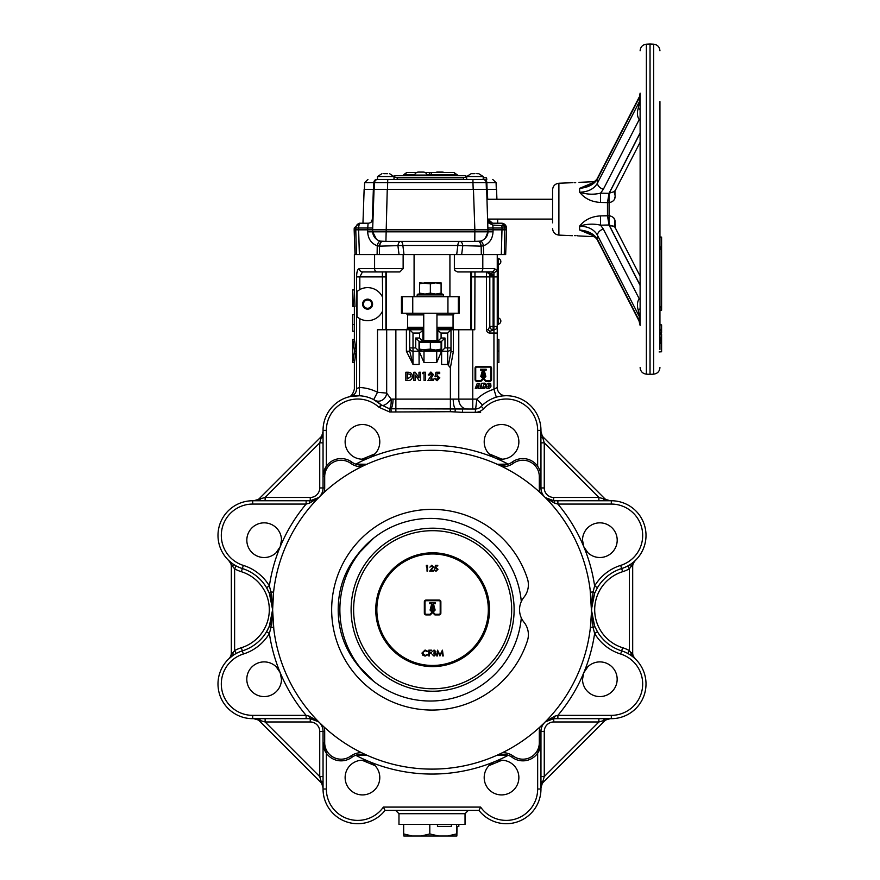 <?xml version="1.0" encoding="UTF-8"?>
<svg xmlns="http://www.w3.org/2000/svg" width="880" height="880" viewBox="0 0 880 880"><rect width="100%" height="100%" fill="white"/><g stroke="black" fill="none" stroke-linecap="round" stroke-linejoin="round"><path stroke-width="1.32" d="M415.734 338.008L419.034 341.308L419.034 351.219L415.734 347.919L415.734 338.008L419.617 338.008L422.917 341.308L437.778 341.308L437.778 329.747L451 329.747L451 347.919A3.3 3.3 0 0 1 447.689 351.219L441.661 351.219L444.972 347.919L447.689 347.919L447.689 333.047L451 329.747L472.769 329.747L472.769 399.124L476.861 399.124A42.944 42.944 0 0 1 493.944 389.279L497.244 387.475A8.261 8.261 0 0 0 505.648 395.725L502.568 395.923M419.617 341.308L419.617 342.298L441.089 342.298L441.089 349.107L435.721 350.064L441.089 350.064L441.089 349.107M435.721 350.064L424.985 350.064L419.617 349.107L419.617 350.064L430.353 349.107L435.721 350.064M430.353 342.298L430.353 349.107M419.617 342.298L419.617 349.107M437.613 341.308L436.953 340.648L423.742 340.648L423.082 341.308M417.131 294.899L417.967 294.074L442.739 294.074L443.564 294.899L417.131 294.899L417.131 296.714M424.985 282.843L419.617 283.8L419.617 282.843L430.353 283.8L435.721 282.843L424.985 282.843M441.089 283.8L441.089 282.843L435.721 282.843L441.089 283.8L441.089 294.074M441.089 293.117L435.721 294.074L430.353 293.117L430.353 283.8M430.353 293.117L424.985 294.074L419.617 293.117L419.617 283.8M419.617 293.117L419.617 294.074M497.244 258.28L498.399 258.28L498.399 324.346L497.244 324.346M498.399 259.93L497.244 259.93L497.244 322.696L498.399 322.696M640.123 110.055A9.911 2.684 -0 0 0 638.165 108.46L639.43 102.333L639.43 96.888A9.911 9.13 180 0 0 640.123 93.555C640.123 37.741 640.123 37.741 640.123 93.555L640.123 324.786C640.123 380.6 640.123 380.6 640.123 324.786L640.123 324.599C640.123 372.636 640.123 372.636 640.123 324.599M659.934 321.167L659.934 324.808M659.934 349.47L659.934 101.596M659.934 329.329L661.595 329.45L661.595 324.896L659.769 324.797M487.003 199.265L552.574 199.265L552.574 195.503L552.574 222.838C552.574 230.076 552.574 230.076 552.574 222.838L552.574 219.087L487.696 219.087M615.34 227.964L615.34 224.301M614.966 190.564L614.966 194.667C615.703 199.023 613.756 201.685 609.125 202.642L600.512 202.444C591.547 201.927 584.584 198.528 579.645 192.236L579.645 188.331L592.427 182.952M640.123 285.45L609.026 225.005L600.556 225.17C593.692 223.564 586.729 223.872 579.645 226.105L579.645 230.01L579.645 226.105C584.584 219.813 591.547 216.414 600.512 215.897L609.125 215.699C613.756 216.656 615.703 219.318 614.966 223.674L614.966 227.777M646.382 44.187L646.382 374.154L650.034 374.341L650.034 44L646.382 44.187C642.554 44.737 640.464 46.937 640.123 50.787M575.696 182.699C571.439 182.666 571.439 182.666 575.696 182.699C579.964 182.292 579.964 182.292 575.696 182.699C579.964 182.292 579.964 182.292 575.696 182.699L574.497 182.732M552.574 228.503C552.926 232.386 555.038 234.586 558.888 235.103L558.888 183.238L572.957 182.677M593.89 183.216L579.656 188.43M579.678 191.719L579.645 192.236C586.729 194.469 593.692 194.788 600.556 193.171L609.026 193.336L640.123 132.891M609.026 225.005L607.486 215.82L603.515 215.864M659.934 237.237L661.595 237.457L661.595 310.035L659.934 310.156M661.595 338.36L661.595 339.405L661.595 338.36M659.934 332.948L661.595 332.97L661.595 329.593L659.934 329.472M575.696 235.642C579.964 236.049 579.964 236.049 575.696 235.642C571.439 235.675 571.439 235.675 575.696 235.642L574.431 235.62M661.595 342.012L659.934 341.913L661.595 342.045L661.595 343.497L659.934 343.475M659.934 334.257L661.595 334.378L661.595 338.943L659.934 338.844M659.934 339.075L661.595 339.196L661.595 341.913L659.934 341.803M640.123 323.334A9.911 6.996 -0 0 0 639.529 321.123L597.454 239.382A6.611 4.389 152.8 0 0 597.784 240.801L639.023 320.914L639.43 316.008A9.911 3.85 180 0 1 640.123 317.416M640.123 93.555L640.123 93.742C640.123 45.716 640.123 45.716 640.123 93.742M639.43 321.453A9.911 9.13 180 0 1 640.123 324.786M639.43 102.333A9.911 3.85 180 0 0 640.123 100.925M639.43 316.008L638.165 309.892A9.911 2.684 180 0 0 640.123 308.286M639.43 96.888L640.112 93.126M638.165 309.892C636.9 305.492 637.241 301.763 639.188 298.705L603.339 229.042A6.611 4.389 152.8 0 0 597.454 235.224L639.529 316.965A9.911 7.018 180 0 1 640.123 319.187M579.645 226.105C588.203 226.402 594.143 229.438 597.454 235.224L597.454 239.382C594.143 233.904 588.203 230.78 579.645 230.01L589.82 233.992C594.407 236.401 597.069 238.678 597.784 240.801L639.023 320.914L640.123 325.446L639.023 320.914M640.123 99.154A9.911 7.018 -0 0 1 639.529 101.376L597.454 183.117A6.611 4.389 27.2 0 0 603.339 189.299L639.188 119.647C637.241 116.578 636.9 112.849 638.165 108.46M640.123 118.613A9.911 3.102 -66 0 0 639.188 119.647L640.123 120.032M640.123 298.309L639.188 298.705A9.911 3.102 -114 0 0 640.123 299.728M639.045 97.394L597.784 177.54A6.611 4.389 27.2 0 0 597.454 178.97L639.529 97.229A9.911 6.996 180 0 0 640.123 95.007M597.784 177.54C597.069 179.663 594.407 181.94 589.82 184.36L579.645 188.331C588.203 187.561 594.143 184.437 597.454 178.97L597.454 183.117C594.143 188.903 588.203 191.939 579.645 192.236M659.934 334.114L661.595 334.235L659.934 334.092M588.775 233.519L587.62 232.991M586.223 232.386L584.848 231.814M592.427 235.389L579.645 230.01M607.464 215.688L607.464 202.653M594.231 236.665L578.754 235.95M578.028 235.851L576.972 235.73M659.934 351.527L661.595 351.406L661.595 343.497M661.595 306.746L659.934 306.757M659.934 249.579L661.595 249.513M603.339 229.042L600.556 225.17L600.512 215.897M603.339 189.299L600.556 193.171L600.512 202.444M609.026 193.336L607.486 202.521M558.888 183.238C555.038 183.766 552.926 185.966 552.574 189.838L552.574 195.503M640.123 276.1L614.779 226.875L609.07 225.137M609.07 193.215L614.779 191.466L640.123 142.241L615.34 190.377M640.123 285.153L609.224 225.137L614.218 226.391M614.988 225.819L614.779 220.957M614.548 219.736L614.097 218.493M614.009 218.295L613.547 217.58M614.548 198.605L614.779 197.395M609.114 193.215A9.911 0.561 -90.8 0 0 609.081 202.642L609.081 215.699A9.911 0.561 -89.2 0 0 609.114 225.137M614.966 194.667A9.911 6.567 1.7 0 1 614.405 192.489M614.405 225.863A9.911 6.567 178.3 0 1 614.966 223.674M609.224 225.137A9.911 0.616 90.5 0 1 609.125 215.699M609.125 202.642A9.911 0.616 89.5 0 1 609.224 193.215L640.123 133.188M352.715 289.916L352.715 306.427L353.342 306.427L352.715 289.916L354.376 289.916L354.376 254.595L456.698 254.595L457.82 245.487A4.95 2.101 90 0 1 459.888 241.384A4.95 2.838 -90 0 1 462.737 246.158L461.659 254.595L505.67 254.595L506.539 229.823L493.086 229.823L493.031 231.814C492.646 238.799 489.456 243.452 483.45 245.795A4.95 2.079 77.3 0 0 480.271 241.142L474.793 241.384L474.859 229.823L493.086 229.823L492.844 225.093L487.817 222.552M500.841 223.212L505.846 225.742L505.637 226.512L504.493 226.193A4.95 4.631 90 0 1 504.878 227.997L506.473 227.997A4.95 4.95 0 0 0 501.523 223.212L492.624 223.212L487.729 219.087A4.95 4.95 0 0 0 488.059 220.198M416.812 172.425L406.879 172.425A3.3 1.265 90 0 0 405.691 174.625L403.766 174.625A1.65 1.65 0 0 1 402.204 175.725M268.301 590.92A3.3 0.77 -25.8 0 0 268.301 590.931L269.412 593.406M271.293 599.115L272.613 609.719L269.379 593.329L266.541 587.653A43.131 43.131 0 0 1 272.613 609.719L270.919 627.517A3.3 0.803 -157.7 0 1 269.379 626.098L272.613 609.719L273.581 627.22L270.919 627.517L269.379 633.468L266.541 631.774L269.379 626.098M269.379 593.329A3.3 0.803 -22.3 0 1 270.919 591.91L273.581 592.207L272.613 609.719A43.131 43.131 0 0 1 242.352 650.881L241.362 647.724A39.82 39.82 0 0 0 241.362 571.703L242.352 568.546A34.683 34.683 0 0 1 252.703 500.753L306.119 500.753L306.119 504.064L252.703 504.064A31.383 31.383 0 0 0 243.331 565.4A46.431 46.431 0 0 1 269.379 585.97L270.919 591.91L272.613 609.719A159.39 159.39 0 0 0 432.003 769.109A159.39 159.39 0 0 0 591.393 609.719A159.39 159.39 0 0 0 432.003 450.318A159.39 159.39 0 0 0 272.613 609.719L271.788 618.112M590.15 589.809L591.393 609.719L590.425 592.207L593.087 591.91A3.3 0.803 22.3 0 1 594.627 593.329L591.393 609.719L593.087 591.91L594.627 585.97L597.465 587.653L594.627 593.329M545.347 497.607L553.762 500.753A12.804 12.804 0 0 1 544.709 497.013A12.804 12.804 0 0 0 545.347 497.607L546.029 498.344M543.95 496.254L540.056 492.536A14.454 14.454 0 0 1 539.308 487.949L539.308 476.652A16.423 16.423 0 0 0 513.271 463.342A18.172 18.172 0 0 1 502.535 466.774A159.39 159.39 0 0 1 540.056 492.536M361.471 466.774A18.172 18.172 0 0 1 350.735 463.342A16.423 16.423 0 0 0 324.698 476.652L324.698 487.949A14.454 14.454 0 0 1 323.95 492.536L320.441 495.88M318.439 497.871L318.659 497.607A12.804 12.804 0 0 0 319.297 497.013A12.804 12.804 0 0 1 310.244 500.753L318.659 497.607M633.435 562.155L632.489 562.914M398.97 813.703L465.036 813.703L465.036 824.439L398.97 824.439L398.97 813.703L395.659 810.403M454.399 254.595L454.399 268.631L494.494 268.631A3.3 2.926 90 0 1 491.568 271.942L457.787 271.942M454.399 268.631L454.839 270.501L457.567 271.942L454.839 270.501M399.817 271.942L362.45 271.942L359.821 276.892L359.821 289.564L356.961 291.5A16.522 16.522 0 0 1 356.994 291.478M363.451 304.15A4.125 4.125 0 0 0 367.587 308.275A4.125 4.125 0 0 0 371.712 304.15A4.125 4.125 0 0 0 367.587 300.014A4.125 4.125 0 0 0 363.451 304.15M362.593 304.15A4.994 4.994 0 0 0 367.587 309.144A4.994 4.994 0 0 0 372.581 304.15A4.994 4.994 0 0 0 367.587 299.145A4.994 4.994 0 0 0 362.593 304.15M528.385 634.667A19.822 19.822 0 0 0 523.963 622.193A19.822 19.822 0 0 1 523.963 597.234A19.822 19.822 0 0 0 527.406 578.622A100.342 100.342 0 0 0 331.661 609.719A100.342 100.342 0 0 0 527.406 640.805A19.822 19.822 0 0 0 528.385 634.667M594.627 626.098L597.465 631.774A43.131 43.131 0 0 0 621.654 650.881A34.683 34.683 0 0 1 611.303 718.674A34.683 34.683 0 0 0 645.997 683.98A34.683 34.683 0 0 1 611.303 718.674L557.887 718.674L557.887 715.363L611.303 715.363A31.383 31.383 0 0 0 620.664 654.027A46.431 46.431 0 0 1 594.627 633.468L593.087 627.517L591.393 609.719L594.627 626.098A3.3 0.803 157.7 0 1 593.087 627.517L590.425 627.22L592.218 601.315M560.032 715.363L611.303 715.363L611.303 718.674A34.683 34.683 0 0 0 627.814 653.477L629.387 650.573L629.387 568.854A37.994 37.994 0 0 1 622.644 571.703A39.82 39.82 0 0 0 622.644 647.724A37.994 37.994 0 0 1 629.387 650.573L635.25 658.889A8.261 8.261 0 0 1 632.687 652.905L632.687 566.522A8.261 8.261 0 0 1 635.25 560.549L629.387 568.854L627.814 565.95A34.683 34.683 0 0 0 645.997 535.447A34.683 34.683 0 0 1 621.654 568.546A43.131 43.131 0 0 0 597.465 587.653M362.01 459.195L375.056 453.794M324.698 487.949L323.048 487.949A12.804 12.804 0 0 1 319.297 497.002A12.804 12.804 0 0 0 323.048 487.949L323.048 476.652A18.073 18.073 0 0 1 351.703 462A16.522 16.522 0 0 0 366.663 464.255L355.74 464.134A164.351 164.351 0 0 1 369.105 457.875A17.347 17.347 0 0 0 362.472 424.512A17.347 17.347 0 0 0 345.125 441.859A17.347 17.347 0 0 0 369.105 457.875A164.351 164.351 0 0 1 494.89 457.875A17.347 17.347 0 0 0 518.87 441.859A17.347 17.347 0 0 0 501.534 424.512A17.347 17.347 0 0 0 494.89 457.875A164.351 164.351 0 0 1 508.266 464.134L497.343 464.255A16.522 16.522 0 0 0 512.303 462A18.073 18.073 0 0 1 540.958 476.652L540.958 487.949A12.804 12.804 0 0 0 544.709 497.002L546.26 498.333M276.078 552.772L280.159 546.843M273.856 629.618L272.613 609.719A43.131 43.131 0 0 0 242.352 568.546A43.131 43.131 0 0 1 266.541 587.653L269.379 585.97A164.351 164.351 0 0 1 280.17 546.821L281.49 540.188A17.347 17.347 0 0 0 264.143 522.841A17.347 17.347 0 0 0 260.755 557.194A17.347 17.347 0 0 0 281.49 540.188M246.796 679.239A17.347 17.347 0 0 0 264.143 696.586A17.347 17.347 0 0 0 280.17 672.606A17.347 17.347 0 0 0 246.796 679.239M345.125 777.568A17.347 17.347 0 0 0 362.472 794.915A17.347 17.347 0 0 0 369.105 761.552A17.347 17.347 0 0 0 345.125 777.568M484.187 777.568A17.347 17.347 0 0 0 501.534 794.915A17.347 17.347 0 0 0 518.87 777.568A17.347 17.347 0 0 0 494.89 761.552A17.347 17.347 0 0 0 484.187 777.568M582.516 679.239A17.347 17.347 0 0 0 599.863 696.586A17.347 17.347 0 0 0 603.24 662.233A17.347 17.347 0 0 0 582.516 679.239L583.825 672.628M582.516 540.188L583.825 546.799A17.347 17.347 0 0 0 617.199 540.188A17.347 17.347 0 0 0 599.863 522.841A17.347 17.347 0 0 0 583.836 546.821A164.351 164.351 0 0 1 594.627 585.97A46.431 46.431 0 0 1 620.664 565.4A31.383 31.383 0 0 0 611.303 504.064L611.303 500.753A34.683 34.683 0 0 1 621.654 568.546L622.644 571.703M583.847 546.843L587.928 552.772M488.95 453.794L501.996 459.195M357.852 665.236C344.762 649.055 338.206 630.542 338.195 609.719C338.217 588.852 344.773 570.339 357.852 554.191L373.659 538.12A92.741 92.73 -90 0 0 373.659 681.307L357.852 665.236A91.322 91.322 0 0 0 521.301 617.881M432.641 552.816A56.903 56.892 -90 0 1 489.544 609.719A56.903 56.892 -90 0 1 432.641 666.611A56.903 56.892 -90 0 1 375.749 609.719A56.903 56.892 -90 0 1 432.641 552.816A56.903 56.892 -90 0 1 489.544 609.719A56.903 56.892 -90 0 1 432.641 666.611M488.334 609.719A55.748 55.737 -90 0 1 432.597 665.456A55.748 55.737 -90 0 1 376.849 609.719A55.748 55.737 -90 0 1 432.597 553.971A55.748 55.737 -90 0 1 488.334 609.719M432.641 688.754A79.035 79.024 -90 0 1 353.617 609.719A79.035 79.024 -90 0 1 432.641 530.684A79.035 79.024 -90 0 1 511.676 609.719A79.035 79.024 -90 0 1 432.641 688.754M432.608 691.229A81.51 81.499 -90 0 1 351.109 609.719A81.51 81.499 -90 0 1 432.608 528.198A81.51 81.499 -90 0 1 514.118 609.719A81.51 81.499 -90 0 1 432.608 691.229M355.025 254.595L354.167 229.823L355.784 229.823L356.422 254.595M394.009 179.443L394.009 176.55L377.498 176.55L377.498 179.443L483.208 179.443L483.208 176.55L466.686 176.55L471.13 173.679L474.947 173.657L471.13 173.679L466.686 176.55L466.686 179.443M383.845 173.679L385.759 173.657L383.845 173.679M430.353 175.725L394.834 175.725L394.834 177.375L465.861 177.375L465.861 175.725L430.353 175.725M427.141 175.725L427.141 175.065L414.59 175.065L414.59 175.725M437.349 172.095L442.31 172.095L437.349 172.095A3.916 3.916 0 0 0 435.776 172.425M442.31 172.095A3.916 3.916 0 0 1 443.883 172.425M418.396 172.095L423.346 172.095L418.396 172.095A3.916 3.916 0 0 0 414.59 175.065M423.346 172.095A3.916 3.916 0 0 1 427.141 175.065M486.398 189.354L486.156 182.633L496.067 182.633L496.309 189.354M504.493 226.193L501.765 225.566A4.95 1.782 90 0 1 502.029 227.997L501.314 254.595L502.183 254.595M408.463 328.097L407.638 327.272L423.742 327.272M407.231 329.747L407.231 328.097L423.742 328.097M436.953 328.097L453.475 328.097L453.475 329.747M456.698 254.595L461.659 254.595M371.206 221.089L372.317 219.582L373.362 189.354L486.651 189.354L487.993 231.814A9.911 9.911 0 0 1 478.093 241.384L382.613 241.384A4.95 2.838 90 0 0 379.764 246.158L402.875 245.487A4.95 2.101 90 0 0 400.807 241.384A4.95 2.838 90 0 0 397.969 246.158L399.047 254.595L403.139 254.595L403.139 268.631L399.839 271.942L403.139 268.631L374.594 268.631A3.3 2.409 90 0 0 377.003 271.942M502.667 254.595L503.492 254.595M412.753 313.225L412.753 296.714L401.445 296.714L401.445 313.225L458.337 313.225L458.337 296.714L459.25 296.714L459.25 313.225L458.337 313.225M412.753 296.714L458.337 296.714M436.953 327.272L453.057 327.272L453.057 314.886L436.953 314.886M501.765 225.566L492.844 225.093M488.004 227.997L504.878 227.997L504.284 254.595M491.524 223.091A4.95 4.95 0 0 1 489.72 222.277M489.027 221.672A4.95 4.95 0 0 1 488.488 220.979M486.651 189.354L487.344 189.354L487.685 199.265M488.367 219.087L487.707 219.582L490.16 222.563M373.362 189.354L364.133 189.354L362.956 223.212M496.914 199.265L496.562 189.354L487.344 189.354M485.441 238.117L487.993 231.814L493.031 231.814M488.279 220.649L488.389 219.582M489.478 221.067L489.027 220.341M374.319 188.859L374.539 182.633A3.3 3.3 0 0 1 377.839 179.443L376.684 179.443C365.134 179.443 365.134 179.443 376.684 179.443A3.3 2.838 -90 0 0 373.846 182.633L364.628 182.633L364.397 189.354M374.792 182.611L378.103 182.578M473.187 189.354L472.956 182.633L486.156 182.633A3.3 3.3 0 0 0 482.856 179.443L484.011 179.443A3.3 2.838 90 0 1 486.849 182.633L487.08 189.354M472.956 179.443L472.956 182.633L373.846 182.633L373.615 189.354M372.416 220.649L372.317 219.582L371.217 221.067M374.044 189.354L372.636 229.823L474.859 229.823L473.451 189.354M372.988 219.582L373.032 218.427A4.95 4.95 0 0 1 368.082 223.212L359.183 223.212L360.448 223.212L359.183 223.212L354.233 227.997L359.183 223.212M487.993 231.814L372.702 231.814L372.636 229.823L367.62 229.823L368.082 223.212M482.757 240.218L484.847 238.722M427.009 174.625L456.94 174.625L453.827 172.425L430.353 172.425A3.3 1.265 90 0 1 431.541 174.625A1.65 0.627 90 0 0 432.135 175.725M428.56 175.725A1.65 0.627 -90 0 0 429.154 174.625A3.3 1.265 -90 0 1 430.353 172.425L424.919 172.425M453.827 172.425A3.3 1.265 90 0 1 455.015 174.625A1.65 0.627 90 0 0 455.609 175.725M387.662 173.679L385.759 173.657L387.662 173.679M476.85 173.679L478.764 173.679L476.85 173.679M486.508 177.793L486.805 179.443L486.508 177.793L483.208 177.793L486.244 177.793M484.858 177.793L483.208 177.793M463.672 179.443L463.386 177.793L397.32 177.793L397.023 179.443M484.011 179.443C495.561 179.443 495.561 179.443 484.011 179.443M500.247 223.212L501.523 223.212M372.702 227.997L355.828 227.997L355.784 229.823L358.622 229.823L359.392 254.595M379.764 246.158L377.245 245.795A4.95 2.079 -77.3 0 1 380.424 241.142L385.913 241.384L387.255 189.354M382.613 241.384A9.911 9.911 0 0 1 372.702 231.814L376.464 239.25M483.582 254.595L483.45 245.795L481.151 246.158A4.95 2.849 89.1 0 0 478.236 241.384M481.327 254.595L481.151 246.158L457.82 245.487L402.875 245.487L403.997 254.595M478.093 241.384A4.95 2.838 -90 0 1 480.931 246.158M377.113 254.595L377.245 245.795C371.25 243.452 368.06 238.799 367.675 231.814L367.62 229.823L358.622 229.823L358.677 227.997A4.95 1.782 90 0 1 360.448 223.212A4.95 4.631 90 0 0 355.828 227.997L354.233 227.997L354.167 229.823M367.675 231.814L372.702 231.814M379.379 254.595L379.544 246.158A4.95 2.849 90.9 0 1 382.459 241.384M502.898 229.823L502.084 229.823M457.05 826.408L456.863 836L403.832 836L403.656 833.932L412.247 836M456.588 824.439L456.588 826.408L458.832 826.408L458.832 824.439M456.5 824.439L456.676 836M437.459 824.439L437.459 826.408L451.385 826.408L451.385 824.439M429.803 824.439L429.803 833.932L438.581 836M447.733 836L456.5 833.932M403.656 824.439L403.656 833.932M421.212 836L429.803 833.932M432.938 611.347L434.401 609.873L432.938 604.406L432.938 611.347L434.39 609.873L432.938 604.45M432.267 611.336L432.267 604.45M435.457 603.691L433.433 603.691L435.138 610.071L433.081 612.139L435.193 614.262L439.098 614.262A1.1 1.1 90 0 0 440.198 613.162L440.198 601.821A1.1 1.1 90 0 0 439.098 600.71L426.118 600.71A1.1 1.1 90 0 0 425.007 601.821L425.007 613.162A1.1 1.1 90 0 0 426.118 614.262L430.012 614.262L432.135 612.139L430.067 610.071L431.772 603.691M426.118 614.262L430.023 614.262L432.146 612.139L430.078 610.071L431.783 603.691L429.737 603.691L429.737 602.811L435.468 602.811L435.468 603.691L433.433 603.691M430.815 609.873L432.278 611.347L432.278 604.406L430.815 609.873M429.748 603.691L429.748 602.811M435.193 614.262L439.109 614.262A1.1 1.1 90 0 0 440.209 613.162L440.209 601.821A1.1 1.1 90 0 0 439.109 600.71M426.118 600.05A1.76 1.76 90 0 0 424.347 601.821L424.347 613.162A1.76 1.76 90 0 0 426.118 614.922L430.298 614.922L432.608 612.612L434.918 614.922L439.109 614.922A1.76 1.76 90 0 0 440.869 613.162L440.869 601.821A1.76 1.76 90 0 0 439.109 600.05L426.096 600.05A1.76 1.76 90 0 0 424.336 601.821L424.336 613.162A1.76 1.76 90 0 0 426.096 614.922L426.096 614.922M425.084 650.034L427.603 651.244L425.051 650.628L422.488 653.081L425.084 655.523L427.603 654.896L425.084 656.106L422.708 655.105L421.971 653.037L425.073 650.034L421.96 653.037L422.708 655.105M428.791 655.963L428.791 650.177L431.607 650.177L431.607 650.771L429.308 650.771L429.308 652.553L431.607 652.553L431.607 653.147L429.308 653.147L429.308 655.963L428.78 650.177M434.071 650.628L432.344 651.519L434.071 650.034L435.754 651.53L435.083 652.729L436.051 654.247L434.049 656.106L432.124 654.401L434.06 655.523L435.534 654.291L433.752 653.07L435.237 651.53L434.071 650.628L435.226 651.53L433.741 653.07L435.523 654.291L434.049 655.523M437.316 655.963L437.558 650.177L440.011 654.929L442.475 650.177L443.234 655.963L442.167 651.805L439.956 655.963L437.866 651.794L437.316 655.963M426.14 565.961L427.548 565.367L427.548 571.153L426.47 565.367M431.772 565.807L429.913 567.149L431.805 565.224L433.554 566.94L430.936 570.559L433.62 570.559L433.62 571.153L429.693 571.153L433.026 566.984L431.772 565.807L433.015 566.984L429.693 571.153M435.402 565.367L437.778 565.367L437.778 565.961L435.809 565.961L435.501 567.479L437.998 569.261L435.985 571.296L434.214 569.668L436.007 570.702L437.481 569.239L436.084 567.963L434.808 568.26L435.402 565.367L434.808 568.26M432.608 612.612L434.918 614.922M439.098 600.05L426.096 600.05M425.084 656.106L422.686 655.105M427.152 654.555L425.073 655.523M427.152 651.585L425.04 650.628M431.596 653.147L429.308 653.147M429.308 652.553L431.596 652.553M431.596 650.771L429.308 650.771M432.124 654.401L434.038 656.106M434.071 650.034L432.333 651.519M439.956 655.963L437.866 651.816M442.717 655.963L442.156 651.816M442.398 650.177L440.011 654.918M437.558 650.177L436.788 655.963M427.031 571.153L427.02 565.961M430.936 570.559L433.609 570.559M431.805 565.224L429.913 567.149M435.996 570.702L437.47 569.239L436.073 567.963M434.214 569.668L435.963 571.296M436.172 567.369L435.479 567.479M437.767 565.961L435.809 565.961M587.928 666.655L583.847 672.595A164.351 164.351 0 0 1 557.887 715.363L554.708 716.188L545.347 721.82A12.804 12.804 0 0 0 540.958 731.478L540.958 742.775A18.073 18.073 0 0 1 512.303 757.427A16.522 16.522 0 0 0 497.343 755.172L498.355 754.633M501.996 760.232L488.95 765.644M375.056 765.644L362.01 760.232M281.49 679.239L280.17 672.628M280.17 672.606A164.351 164.351 0 0 1 269.379 633.468A46.431 46.431 0 0 1 243.331 654.027A31.383 31.383 0 0 0 252.703 715.363L306.119 715.363A164.351 164.351 0 0 1 280.17 672.606L276.078 666.655M352.748 314.688L352.748 324.599L354.398 324.599L354.398 314.688L352.715 314.688L352.715 331.21L354.376 331.21L354.376 339.46M354.376 324.599L354.376 331.21M354.376 289.916L354.981 306.427L353.342 306.427M352.759 345.246L352.759 339.46L354.585 351.032L352.759 362.593L352.759 345.246M352.759 339.46L354.409 339.46L356.202 351.032L354.409 362.593L352.759 362.593M354.585 351.032L356.202 351.032M498.355 464.794L497.343 464.255M366.663 464.255L365.651 464.794M608.201 718.674L610.28 718.674A8.261 8.261 0 0 0 604.439 721.094L603.713 720.368A3.3 1.848 90 0 1 605.319 718.674L610.28 718.674L598.884 721.974L553.762 721.974A9.504 9.504 0 0 0 544.258 731.478L544.258 776.589L540.958 776.589L540.958 731.478L539.308 731.478A14.454 14.454 0 0 1 540.056 726.891L543.565 723.558M365.651 754.633L366.663 755.172A16.522 16.522 0 0 0 351.703 757.427A18.073 18.073 0 0 1 323.048 742.775L323.048 731.478A12.804 12.804 0 0 0 318.659 721.82L319.319 722.447M319.66 722.788L323.95 726.891A14.454 14.454 0 0 1 324.698 731.478L324.698 742.775A16.423 16.423 0 0 0 350.735 756.085A18.172 18.172 0 0 1 361.471 752.653A159.39 159.39 0 0 1 323.95 726.891M497.244 339.46L498.894 339.46L498.894 362.593L497.244 362.593M498.894 351.032L497.244 351.032M324.698 476.652L323.048 476.652L323.048 430.408A34.683 34.683 0 0 1 381.139 404.811L389.444 408.782L475.2 409.035A8.261 8.261 0 0 0 481.173 406.472A34.683 34.683 0 0 1 540.958 430.408L540.76 473.968M462.495 409.035L462.495 412.335L450.384 411.708L389.719 411.994L378.906 407.253A31.383 31.383 0 0 0 326.348 430.408L326.348 466.235L323.092 475.31M378.906 407.253L381.139 404.811L373.692 399.619L377.498 392.282L386.683 393.118L391.116 399.124C391.358 404.118 390.797 407.33 389.444 408.782L389.719 411.994M381.139 404.811L381.546 405.185A8.261 3.058 133.2 0 0 391.116 399.124L472.769 399.124L472.769 409.035M317.735 721.094L319.297 722.425A12.804 12.804 0 0 0 316.943 720.566L318.648 721.82L310.244 718.674L252.703 718.674A34.683 34.683 0 0 1 242.352 650.881L243.331 654.027M306.119 718.674L306.119 715.363L309.298 716.188L318.461 721.622M309.298 716.188A3.3 0.979 90 0 0 310.244 718.674L310.497 718.674A3.3 1.32 91.1 0 1 310.486 718.674L312.147 718.817A3.3 0.649 98.6 0 1 312.136 718.817M318.461 497.816L309.298 503.239L306.119 504.064A164.351 164.351 0 0 0 280.17 546.821M306.119 500.753L310.244 500.753A3.3 0.979 90 0 0 309.298 503.239M497.343 755.172L508.266 755.293A16.522 16.522 0 0 1 512.303 757.427L513.271 756.085A16.423 16.423 0 0 0 539.308 742.775L540.958 742.775L540.958 789.019A34.683 34.683 0 0 1 478.962 810.403L385.044 810.403A34.683 34.683 0 0 1 323.048 789.019L323.048 742.775L326.348 753.192L326.348 789.019L323.048 789.019M326.348 789.019A31.383 31.383 0 0 0 383.383 807.092L480.623 807.092A31.383 31.383 0 0 0 537.658 789.019L537.658 753.192L540.903 744.117M480.623 807.092L478.962 810.403M383.383 807.092L385.044 810.403M611.303 504.064L557.887 504.064L554.708 503.239L545.545 497.816M554.708 503.239A3.3 0.979 -90 0 0 553.762 500.753L611.303 500.753M583.836 546.821A164.351 164.351 0 0 0 557.887 504.064L557.887 500.753L560.032 500.753M560.032 718.674L553.762 718.674L545.347 721.82M544.258 731.478L540.958 731.478A12.804 12.804 0 0 1 553.762 718.674A3.3 0.979 -90 0 0 554.708 716.188M597.465 631.774L594.627 633.468A164.351 164.351 0 0 1 583.836 672.606M553.762 497.453L598.884 497.453L610.28 500.753A8.261 8.261 0 0 1 604.439 498.344L543.378 437.283A8.261 8.261 0 0 1 540.958 431.442L544.258 442.838L544.258 487.949A9.504 9.504 0 0 0 553.762 497.453L553.509 500.753A3.3 1.32 91.1 0 0 553.509 500.753L551.859 500.61A3.3 0.649 98.6 0 0 551.859 500.61M551.859 718.817L553.509 718.674A3.3 1.32 -91.1 0 1 553.509 718.674M595.705 628.507L594.594 626.021M592.713 620.312L591.393 609.675M323.048 488.202L322.905 489.863M310.497 500.753A3.3 1.32 -91.1 0 0 310.486 500.753L312.147 500.61A3.3 0.649 -98.6 0 0 312.136 500.621M540.958 731.225L541.101 729.564M508.266 755.293A164.351 164.351 0 0 1 355.74 755.293L366.663 755.172M608.201 500.753L598.884 500.753L598.884 497.453L544.258 442.838L540.958 442.838L540.958 487.949L539.308 487.949M608.564 500.632L603.713 499.07A3.3 1.848 -90 0 0 605.319 500.753M543.378 437.283L542.652 438.009A3.3 1.848 0 0 1 540.958 436.392M632.687 652.905L631.268 652.905A3.3 1.639 -54.9 0 0 631.257 655.611M632.687 566.522L631.268 566.522A3.3 1.639 54.9 0 1 631.257 563.816M605.946 718.674L598.884 718.674L598.884 721.974L544.258 776.589L540.958 787.985A8.261 8.261 0 0 1 543.378 782.144L542.652 781.429A3.3 1.848 -0 0 0 540.958 783.035M604.439 721.094L543.378 782.144M541.079 786.28L542.652 781.429M265.122 718.674L265.122 721.974L319.737 776.589L323.048 776.589L323.048 787.985A8.261 8.261 0 0 0 320.628 782.144L321.354 781.429A3.3 1.848 180 0 1 323.048 783.035L323.048 787.985L319.737 776.589L319.737 731.478A9.504 9.504 0 0 0 310.244 721.974L265.122 721.974L253.726 718.674A8.261 8.261 0 0 1 259.567 721.094L260.293 720.368A3.3 1.848 90 0 0 258.687 718.674M320.628 782.144L259.567 721.094M255.431 718.795L260.293 720.368M229.427 658.262L232.738 652.905A3.3 1.639 -125.1 0 1 232.749 655.611L228.756 658.889A8.261 8.261 0 0 0 231.319 652.905L231.319 566.522L232.738 566.522L228.756 560.549L232.749 563.816A3.3 1.639 125.1 0 1 232.738 566.522L234.619 568.854L236.192 565.95L234.377 564.894M236.192 653.477L234.619 650.573L232.738 652.905L231.319 652.905L231.319 566.522A8.261 8.261 0 0 0 228.756 560.549L229.427 561.165M230.571 657.272L231.517 656.513M258.687 500.753A3.3 1.848 -90 0 0 260.293 499.07L259.567 498.344A8.261 8.261 0 0 1 253.726 500.753L265.122 497.453L310.244 497.453A9.504 9.504 0 0 0 319.737 487.949L319.737 442.838L323.048 431.442L323.048 436.392L323.048 431.442A8.261 8.261 0 0 1 320.628 437.283L259.567 498.344L320.628 437.283L321.354 438.009A3.3 1.848 180 0 0 323.048 436.392M265.122 500.753L265.122 497.453L319.737 442.838L323.048 442.838M322.927 433.147L321.354 438.009M481.283 406.351L483.56 408.749A11.561 11.561 0 0 1 475.2 412.335L461.527 412.335M480.623 412.335L475.2 412.335L476.861 399.124L482.515 405.141M496.309 397.188L493.944 389.279L493.944 333.047L497.244 333.047L497.244 326.447A3.3 3.3 0 0 1 493.944 329.747A3.3 3.3 0 0 0 497.244 326.447L497.244 326.447A3.3 3.3 0 0 1 493.944 329.747L489.808 331.397L488.158 329.747L489.808 326.447L489.808 275.396A3.3 0.605 0 0 0 493.119 275.99L493.119 329.747L493.944 329.747A3.3 3.3 0 0 0 497.244 326.447L493.944 326.447L493.944 333.047L489.808 333.047L489.808 331.397M503.25 395.857L505.648 395.725M350.526 396.484L353.386 396M356.961 291.5L356.961 316.8L359.821 318.725L359.425 395.769L350.361 396.517C347.677 397.177 347.677 397.177 350.361 396.517A8.261 7.997 77.7 0 0 356.62 388.443C353.617 389.257 353.617 389.257 356.62 388.443L359.821 387.519A42.944 42.944 0 0 1 377.498 392.282L377.498 329.747L422.917 329.747L422.917 341.308L419.034 341.308M374.935 400.29A8.261 7.491 119.7 0 0 386.683 393.118L386.683 329.747M493.119 329.747A3.3 3.3 0 0 1 489.808 326.447L489.808 275.396L489.665 274.263L486.508 271.942L492.822 274.736L493.119 275.99M489.665 274.263A3.3 1.386 -17.1 0 0 492.822 274.736M494.494 268.631L497.156 270.611L493.944 272.932L491.568 271.942L487.421 272.063M492.283 273.977L491.579 273.361M488.213 272.074L487.421 271.975M359.821 318.725A16.522 16.522 0 0 0 382.613 310.992L382.613 297.297A16.522 16.522 0 0 0 359.821 289.564M434.995 376.816L435.963 372.24L439.725 372.24L439.725 373.615L437.14 373.615L436.821 375.177L439.835 377.839L437.074 380.71L434.324 378.488L437.162 379.225L438.35 377.883L437.217 376.574L434.995 376.816M430.815 373.505L429.671 374.99L428.186 374.99L430.892 372.02L433.378 374.506L430.705 379.115L433.477 379.115L433.477 380.501L427.977 380.501L431.893 374.605L430.815 373.505M422.367 373.615L423.247 372.24L425.535 372.24L425.535 380.501L424.061 380.501L424.061 373.615L422.367 373.615M413.897 380.501L413.897 372.24L415.228 372.24L418.979 377.674L418.979 372.24L420.453 372.24L420.453 380.501L419.111 380.501L415.371 375.078L415.371 380.501L413.897 380.501M410.146 374.385L407.33 373.725L407.33 379.016L410.927 376.453L410.146 374.385M405.845 372.24L407.715 372.24C410.652 372.163 412.214 373.571 412.412 376.486C412.181 379.335 410.63 380.666 407.748 380.501L405.845 380.501L405.845 372.24M485.122 376.266L483.648 370.799L483.648 377.729L485.122 376.266M481.525 376.266L482.988 377.729L482.988 370.799L481.525 376.266M489.819 367.103L476.828 367.103A1.1 1.1 0 0 0 475.728 368.203L475.728 379.555A1.1 1.1 0 0 0 476.828 380.655L480.733 380.655L482.856 378.532L480.788 376.464L482.504 370.084L480.458 370.084L480.458 369.204L486.189 369.204L486.189 370.084L484.143 370.084L485.859 376.464L483.791 378.532L485.903 380.655L489.819 380.655A1.1 1.1 0 0 0 490.919 379.555L490.919 368.203A1.1 1.1 0 0 0 489.819 367.103M489.819 366.443L476.828 366.443A1.76 1.76 0 0 0 475.068 368.203L475.068 379.555A1.76 1.76 0 0 0 476.828 381.315L481.008 381.315L483.318 378.994L485.639 381.315L489.819 381.315A1.76 1.76 0 0 0 491.579 379.555L491.579 368.203A1.76 1.76 0 0 0 489.819 366.443M488.323 387.596L489.28 385.99L489.016 384.318L487.795 386.804L488.323 387.596M490.974 386.221L490.677 383.537L488.84 383.163L486.904 384.043L486.101 387.002L487.047 388.597L489.412 388.564L490.974 386.221M483.912 386.353L483.131 386.254L482.801 387.574L483.67 387.464L483.912 386.353M484.253 384.461L483.373 385.253L484.253 384.461M484.924 383.163L481.734 383.262L480.942 388.465L484.847 388.377L485.793 384.307L484.924 383.163M478.247 384.923L477.455 386.463L478.401 386.474L478.247 384.923M479.809 383.592L477.268 383.339L475.288 388.443L476.905 388.597L477.026 387.376L478.434 387.376L478.544 388.531L480.315 388.608L479.809 383.592M419.617 338.008L419.617 333.047L423.742 329.747M419.1 351.219L423.995 362.56L436.711 362.56L441.595 351.219L419.1 351.219L419.1 364.43L419.034 351.219L413.006 351.219A3.3 3.3 0 0 1 409.706 347.919L409.706 329.747L413.006 333.047L413.006 347.919L415.734 347.919M444.972 338.008L441.661 341.308L437.778 341.308L441.089 338.008L444.972 338.008L444.972 347.919M453.321 329.747L453.321 351.692L450.384 367.851L447.689 364.43L441.595 364.43L441.661 341.308M447.689 333.047L441.089 333.047L436.953 329.747M409.706 347.919L413.006 347.919L413.006 364.43L409.706 351.219L409.706 347.919L409.706 351.219L406.395 351.219L406.395 329.747M419.1 364.43L413.006 364.43L406.395 351.219M448.327 365.706L451 351.692L451 347.919L451 351.692L453.321 351.692M356.62 388.443L356.62 276.892C356.686 271.689 357.599 268.939 359.37 268.631A3.3 3.08 90 0 0 362.45 271.942M497.244 333.047L497.244 387.475M497.244 254.595L497.244 326.447M488.158 329.747L486.508 329.747L486.508 271.942L491.568 271.942M478.665 271.942L480.392 271.942A3.3 2.409 90 0 0 482.801 268.631L482.801 254.595M474.969 272.283L474.782 329.747L472.769 329.747M382.613 297.297L382.36 271.975M391.193 411.873L390.951 408.683A9.911 2.827 90 0 0 393.041 399.124M455.059 411.873L455.301 408.683A9.911 2.827 90 0 1 453.211 399.124M441.595 364.43L441.595 351.219M540.056 726.891A159.39 159.39 0 0 1 502.535 752.653A18.172 18.172 0 0 1 513.271 756.085M385.473 271.942L382.327 271.942M470.866 271.942L470.866 329.747M386.529 271.942L386.529 329.747M357.852 554.191A91.322 91.322 0 0 1 521.301 601.546M659.934 367.554C659.593 371.404 657.503 373.604 653.675 374.154L653.675 44.187L650.034 44M659.934 330.814L661.595 330.847M659.934 338.492L661.595 338.514M659.934 340.362L661.595 340.384M659.934 246.928L661.595 246.884M661.595 307.912L659.934 307.923M659.934 248.567L661.595 248.501M661.595 248.182L659.934 248.226M661.595 342.353L659.934 342.331M661.595 329.692L659.934 329.67M659.934 337.337L661.595 337.37M659.934 339.218L661.595 339.24M405.086 175.725A1.65 0.627 90 0 0 405.691 174.625L414.733 174.625M627.814 565.95A34.683 34.683 0 0 0 645.997 535.447M620.664 565.4L621.654 568.546M423.742 314.886L407.638 314.886L405.988 313.225M447.942 313.225L447.942 296.714M402.358 313.225L402.358 296.714M387.508 189.354L387.75 179.443M486.156 182.633A3.3 3.3 0 0 0 482.856 179.443M540.958 476.652L539.308 476.652M512.303 462L513.271 463.342M350.735 463.342L351.703 462M539.308 742.775L539.308 731.478M319.737 731.478L324.698 731.478M323.048 742.775L324.698 742.775M351.703 757.427L350.735 756.085M537.658 466.235L537.658 430.408L540.958 430.408M537.658 430.408A31.383 31.383 0 0 0 483.56 408.749M450.384 367.851L450.384 411.708M395.868 329.747L395.868 411.708M381.546 405.185L379.302 407.605M323.048 430.408L326.348 430.408L326.348 466.235M252.703 715.363L252.703 718.674M252.703 500.753L252.703 504.064M242.352 568.546L243.331 565.4M537.658 753.192L537.658 789.019L540.958 789.019M622.644 647.724L620.664 654.027M604.439 498.344L603.713 499.07M540.958 487.949L544.258 487.949M553.762 718.674L553.762 721.974M310.244 721.974L310.244 718.674M241.362 571.703A37.994 37.994 0 0 1 234.619 568.854L234.619 650.573A37.994 37.994 0 0 1 241.362 647.724M310.244 500.753L310.244 497.453M319.737 487.949L323.048 487.949M471.482 329.747L471.482 276.892L493.944 276.892L493.944 272.932M489.808 326.447L493.944 326.447L493.944 276.892L497.244 276.892M419.617 333.047L413.006 333.047M447.689 364.43L447.689 347.919L451 347.919M441.089 333.047L441.089 338.008M359.37 268.631L374.594 268.631L374.594 254.595M356.62 276.892L385.913 276.892L385.913 329.747M486.508 329.747A3.3 3.3 0 0 0 489.808 333.047M467.17 409.035A9.911 8.393 90 0 1 458.777 399.124L458.777 329.747M436.711 350.064L436.711 362.56M423.995 350.064L423.995 362.56M471.482 276.892L471.537 271.942M385.858 271.755L385.913 276.892M382.613 329.747L382.613 310.992M423.742 313.225L423.742 340.648M436.953 313.225L436.953 340.648M441.089 341.308L441.089 342.298M443.564 294.899L443.564 296.714M498.399 264.638A3.135 3.135 0 0 0 498.399 258.522M498.399 324.104A3.135 3.135 0 0 0 498.399 317.988M646.382 374.154C642.554 373.604 640.464 371.404 640.123 367.554M579.007 182.347L594.231 181.676M661.595 237.127L659.934 236.907M661.595 339.053L659.934 338.932M653.675 374.154L650.034 374.341M653.675 44.187C657.503 44.737 659.593 46.937 659.934 50.787M558.888 235.103L572.396 235.697M661.595 310.222L659.934 310.354M661.595 351.769L659.142 351.945M614.405 192.544L614.779 191.466M377.498 176.55L381.942 173.679L377.498 176.55M453.057 314.886L454.718 313.225M407.638 327.272L407.638 314.886M449.922 296.714L449.922 254.595M414.084 296.714L414.084 254.595M452.232 328.097L453.057 327.272M506.473 227.997L506.539 229.823M497.596 219.087L497.75 223.212M403.766 174.625L406.879 172.425M456.94 174.625L458.491 175.725M389.565 173.679L394.009 176.55L389.565 173.679M478.764 173.679L483.208 176.55L478.764 173.679M496.067 182.633L492.767 179.443M364.628 182.633L367.928 179.443M465.036 813.703L468.336 810.403M318.648 497.618L316.943 498.861M271.799 601.403L272.613 609.752L272.668 605.583M547.063 498.861L545.358 497.618M545.358 721.82L547.063 720.566M592.196 618.024L591.393 609.719L591.338 613.844M544.709 722.425L543.378 723.976M591.668 614.614L591.393 610.225M320.617 495.451L319.297 497.013M272.327 604.813L272.668 613.844M591.338 605.583L591.393 609.719M635.25 560.549L634.579 561.165M634.579 658.262L635.25 658.889M354.376 362.593L354.376 389.07C353.012 394.119 351.01 396.77 348.359 397.012L348.381 397.012M454.366 269.016L454.366 254.595M354.376 306.427L354.376 314.688"/></g></svg>
